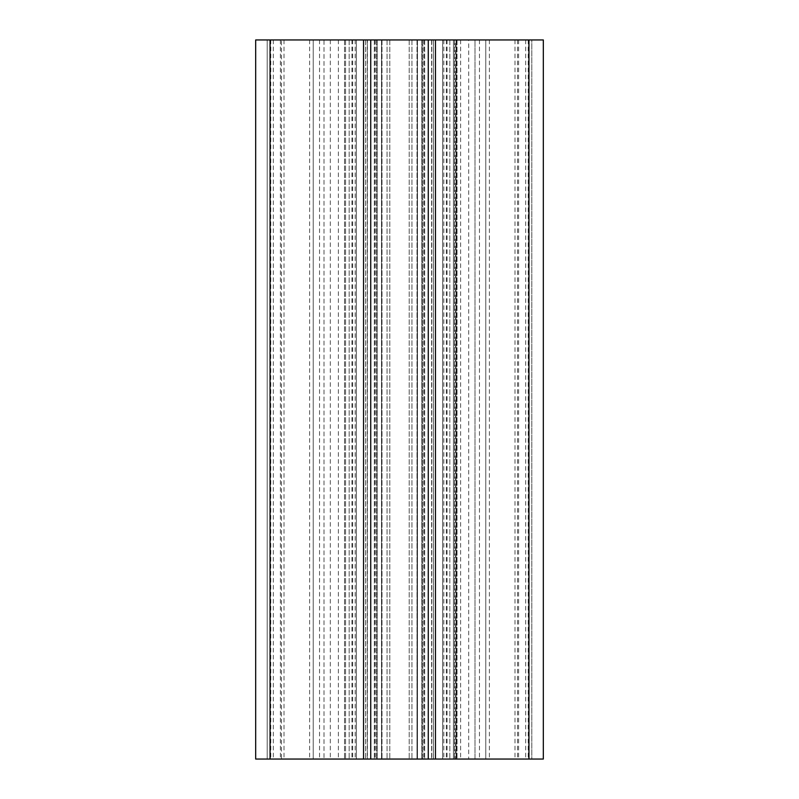<?xml version="1.0" encoding="UTF-8"?>
<svg xmlns="http://www.w3.org/2000/svg" width="799" height="799" viewBox="0 0 799 799"><rect width="100%" height="100%" fill="white"/><g stroke="black" fill="none" stroke-linecap="round" stroke-linejoin="round"><path stroke-width="0.6" stroke-dasharray="4 3" d="M313.208 39.95L313.208 759.05L345.567 759.05L267.186 759.05L313.208 759.05L313.208 39.95L267.186 39.95L267.186 759.05L267.186 39.95L313.208 39.95M345.567 39.95L345.567 759.05L345.567 39.95L344.519 39.95L345.567 39.95M468.683 39.95L475.006 39.95L475.006 759.05L428.264 759.05L475.006 759.05L475.006 39.95L428.264 39.95L468.683 39.95L468.683 759.05M370.736 759.05L323.994 759.05L370.736 759.05L370.736 39.95L323.994 39.95L323.994 759.05L323.994 39.95L370.736 39.95M349.163 39.95L349.163 759.05L349.163 39.95M428.264 39.95L428.264 759.05M449.837 39.95L449.837 759.05L449.837 39.95M442.646 39.95L442.646 759.05L424.668 759.05L442.646 759.05L442.646 39.95L417.478 39.95L417.478 759.05L424.668 759.05L416.998 759.05L417.478 39.95L381.523 39.95L381.523 759.05L416.998 759.05L374.332 759.05L381.523 759.05L381.523 39.95L356.354 39.95L356.354 759.05L374.332 759.05L356.354 759.05L365.602 759.05L356.354 759.05L356.354 39.95L377.238 39.95L356.354 39.95L356.354 759.05L356.354 39.95L381.523 39.95L381.523 759.05L381.523 39.95L417.478 39.95L417.478 759.05L417.478 39.95L442.646 39.95L442.646 759.05L442.646 39.95L421.762 39.95L442.646 39.95L442.646 759.05M367.4 759.05L376.159 759.05L367.4 759.05L367.4 39.95L367.4 759.05M377.058 759.05L375.051 759.05L377.058 759.05L377.058 39.95L377.058 759.05M433.398 759.05L435.455 759.05L431.6 759.05L433.398 759.05L433.398 39.95L433.398 759.05M422.841 759.05L431.6 759.05L421.762 759.05L422.841 759.05L422.841 39.95L422.841 759.05M421.942 759.05L423.949 759.05L421.942 759.05L421.942 39.95L421.942 759.05M281.458 39.95L518.591 39.95L281.458 39.95L281.458 759.05L518.591 759.05L281.458 759.05M456.069 759.05L453.433 759.05L456.069 759.05L456.069 39.95L453.433 39.95L453.433 759.05L454.481 759.05L453.433 759.05L453.433 39.95L531.814 39.95L531.814 759.05L454.481 759.05L531.814 759.05L531.814 39.95L485.792 39.95L485.792 759.05L485.792 39.95L453.433 39.95L453.433 759.05L453.433 39.95L457.028 39.95L456.069 39.95L456.069 759.05M455.23 39.95L457.028 39.95L455.23 39.95L455.23 759.05L456.718 759.05L455.23 759.05M270.062 759.05L255.68 759.05L255.68 39.95L270.062 39.95L270.062 759.05L543.32 759.05L543.32 39.95L270.062 39.95M319.53 39.95L319.53 759.05M344.519 39.95L344.519 759.05L344.519 39.95M273.328 39.95L273.328 759.05M270.781 39.95L270.781 759.05M309.613 39.95L309.613 759.05M447.041 39.95L447.041 759.05M431.79 39.95L431.79 759.05M367.21 39.95L367.21 759.05M351.959 39.95L351.959 759.05M330.317 39.95L330.317 759.05M338.377 39.95L338.377 759.05M356.354 39.95L356.354 759.05M363.545 39.95L363.545 759.05M435.455 39.95L435.455 759.05M460.623 39.95L460.623 759.05M424.668 39.95L424.668 759.05L424.668 39.95M416.998 39.95L416.998 759.05L416.998 39.95M411.934 39.95L411.934 759.05L411.934 39.95M409.208 39.95L409.208 759.05L409.208 39.95M389.792 39.95L389.792 759.05L389.792 39.95M387.066 39.95L387.066 759.05L387.066 39.95M382.002 39.95L382.002 759.05L382.002 39.95M374.332 39.95L374.332 759.05L374.332 39.95M365.602 39.95L365.602 759.05L365.602 39.95M376.159 39.95L376.159 759.05L376.159 39.95M431.6 39.95L431.6 759.05L431.6 39.95M284.005 39.95L284.005 759.05M352.649 39.95L352.649 759.05M355.195 39.95L355.195 759.05M443.805 39.95L443.805 759.05M446.351 39.95L446.351 759.05M517.542 39.95L517.542 759.05M514.995 39.95L514.995 759.05M456.718 39.95L456.718 759.05L456.718 39.95M454.481 39.95L454.481 759.05L454.481 39.95M525.672 39.95L525.672 759.05M528.219 39.95L528.219 759.05M489.387 39.95L489.387 759.05M479.47 39.95L479.47 759.05M528.938 39.95L528.938 759.05M377.238 39.95L377.238 759.05L377.238 39.95M375.051 39.95L375.051 759.05M421.762 39.95L421.762 759.05L421.762 39.95M423.949 39.95L423.949 759.05M280.409 39.95L280.409 759.05M518.591 39.95L518.591 759.05M457.028 39.95L457.028 759.05L457.028 39.95"/><path stroke-width="1.2" d="M428.264 759.05L363.545 759.05L363.545 39.95L543.32 39.95L543.32 759.05L428.264 759.05L428.264 39.95M370.736 39.95L370.736 759.05M270.062 39.95L270.062 759.05L255.68 759.05L255.68 39.95L363.545 39.95M270.062 759.05L363.545 759.05M435.455 759.05L435.455 39.95M528.938 39.95L528.938 759.05"/></g></svg>
